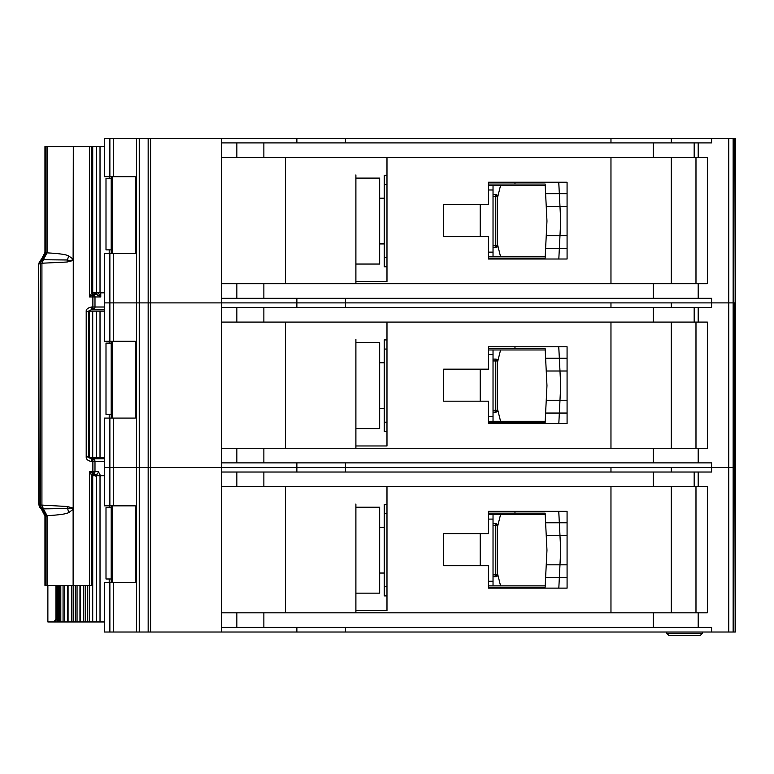 <?xml version="1.0" encoding="UTF-8"?>
<svg xmlns="http://www.w3.org/2000/svg" width="774" height="774" viewBox="0 0 774 774"><rect width="100%" height="100%" fill="white"/><g stroke="black" fill="none" stroke-linecap="round" stroke-linejoin="round"><path stroke-width="1.16" d="M91.293 309.745L91.642 307.007C87.733 307.849 85.924 309.377 86.204 311.574L88.604 311.574C87.762 311.516 88.662 310.906 91.293 309.745L92.532 309.745L92.88 307.007L94.989 307.007L94.989 296.945A2.738 2.467 -90 0 0 93.296 294.343L89.523 296.945L91.787 292.862L91.787 147.002L89.523 146.557L100.02 146.557L100.02 292.833L92.029 292.833M111.195 249.867L105.999 249.867L105.999 178.562L111.195 178.562M109.211 178.562L109.211 176.733M109.211 253.524L109.211 249.867M100.02 292.833L104.49 292.833M104.49 146.557L100.02 146.557M92.387 292.833L92.387 146.557M514.971 259.009L514.971 258.1L488.452 258.1L488.462 256.726L545.206 256.726M545.206 185.412L488.452 185.412L488.452 184.048L514.971 184.048L514.971 182.219M514.971 258.1L545.138 258.1L545.612 248.493L559.341 248.493L558.818 259.009L567.081 259.009L567.071 182.219L488.452 182.219L488.452 204.617L443.657 204.617L443.657 236.612L488.452 236.612L488.452 259.009L558.818 259.009M558.731 182.219L567.071 182.219L558.731 182.219L559.341 193.645L545.612 193.645L545.138 184.048L533.257 184.048M545.389 189.069L545.138 184.048L514.971 184.048M533.257 258.1L545.138 258.1L545.389 253.069M559.118 253.069L558.838 258.768M560.666 221.741L559.979 235.693L546.241 235.693L546.966 221.074L546.241 206.445L559.979 206.445L560.666 220.397A13.709 13.709 0 0 1 560.666 221.741M567.081 248.493L545.612 248.493L546.241 235.693M567.071 206.445L559.979 206.445L559.341 193.645L545.612 193.645L546.241 206.445M558.838 183.37L559.118 189.069M559.341 193.645L567.071 193.645M559.341 248.493L559.979 235.693L567.081 235.693M493.028 196.383L495.776 196.383L495.776 194.555A1.829 1.829 0 0 1 497.605 196.383L497.605 245.755L495.776 245.755L495.776 196.383L497.063 196.383A1.829 1.296 -90 0 0 495.776 194.555L493.028 194.555M493.028 247.583L495.776 247.583A1.829 1.829 0 0 0 497.063 247.051A1.829 1.829 -135 0 0 497.605 245.755M495.776 247.583L495.776 245.755L497.063 247.051M386.981 184.502L384.233 184.502L384.233 266.778L386.981 266.778M384.233 184.502L384.233 175.359L386.981 175.359M493.028 185.412L493.028 256.726M488.452 252.15L493.028 252.15M493.028 189.988L488.452 189.988M384.233 257.636L386.981 257.636M497.605 197.312L500.565 185.412M497.605 244.826L500.565 256.726M379.666 178.097L379.666 264.04L355.895 264.04L355.895 266.324L355.895 174.905L355.895 178.097L379.666 178.097M735.3 138.333L735.3 302.895L735.3 138.333L735.3 302.895L735.3 138.333L735.3 175.814L735.3 138.333L728.76 138.333L728.76 302.895L671.3 302.895L671.3 307.462M610.967 307.462L610.967 302.895L104.49 302.895L104.49 341.286L135.276 341.286L135.276 418.086L104.49 418.086L104.49 505.848L135.276 505.848L135.276 582.638L104.49 582.638L104.49 632.01L728.76 632.01L728.76 467.448L671.3 467.448L671.3 472.024M734.99 138.333L735.3 302.895L728.76 302.895L728.76 467.448L711.596 467.448L711.596 472.024L221.509 472.024L221.509 612.814L707.359 612.814L707.359 486.653L221.509 486.653L221.509 467.448L104.49 467.448L109.879 467.448L109.879 505.848M610.967 142.9L610.967 138.333L221.509 138.333L221.509 283.69L707.359 283.69L707.359 157.528L221.509 157.528L221.509 142.9L711.596 142.9L711.596 138.333L671.3 138.333L671.3 142.9M671.3 283.69L671.3 157.528M221.509 138.333L104.49 138.333L104.49 176.733L135.276 176.733L135.276 253.524L104.49 253.524L104.49 302.895L109.879 302.895L109.879 341.286M136.524 138.333L136.524 632.01M355.895 178.097L355.895 281.407L386.981 281.407L386.981 157.528M610.967 157.528L610.967 283.69M345.427 138.333L345.427 142.9M296.877 138.333L296.877 142.9M221.509 283.69L221.509 322.09L221.509 307.462L711.596 307.462L711.596 302.895L345.427 302.895L345.427 307.462M610.967 138.333L671.3 138.333M728.76 138.333L711.596 138.333M296.877 298.319L296.877 307.462M735.3 632.01L735.3 467.448L735.3 632.01L735.3 467.448L735.3 632.01L734.99 467.448L733.897 467.448L735.3 467.448L735.3 302.895L734.99 467.448L734.99 302.895L711.596 302.895L711.596 298.319L221.509 298.319M345.427 298.319L345.427 302.895L109.879 302.895L109.879 253.524M285.5 283.69L285.5 157.528M355.895 283.69L355.895 264.04M488.462 258.1L488.462 256.726M488.452 185.412L488.452 184.048M695.981 157.528L695.981 283.69M355.895 428.593L355.895 339.457L355.895 342.659L379.666 342.659L379.666 428.593L355.895 428.593L355.895 445.969L386.981 445.969L386.981 322.09M610.967 472.024L610.967 467.448L109.879 467.448L109.879 418.086M733.897 138.333L733.897 467.448L728.76 467.448L733.142 467.448L733.142 632.01L728.76 632.01M221.509 448.252L707.359 448.252L707.359 322.09L221.509 322.09L221.509 467.448L296.877 467.448L296.877 472.024M671.3 448.252L671.3 322.09M488.452 401.174L488.452 423.572L567.081 423.572L567.071 346.771L488.452 346.771L488.452 369.169L443.657 369.169L443.657 401.174L488.452 401.174M610.967 322.09L610.967 448.252M296.877 462.881L296.877 467.448L345.427 467.448L345.427 472.024M345.427 462.881L345.427 467.448L711.596 467.448L711.596 462.881L221.509 462.881M285.5 448.252L285.5 322.09M355.895 342.659L355.895 448.252M514.971 423.572L514.971 422.652L488.452 422.652L488.462 421.279L545.206 421.279M545.206 349.974L488.452 349.974L488.452 348.6L514.971 348.6L514.971 346.771M558.731 346.771L567.071 346.771L558.731 346.771L559.341 358.198L545.612 358.198L546.241 370.998L559.979 370.998L560.666 384.949A13.709 13.709 0 0 1 560.666 386.303L559.979 400.255L546.241 400.255L546.966 385.626L546.241 370.998M567.081 423.572L558.818 423.572L567.081 423.572M488.462 422.652L488.462 421.279M488.452 349.974L488.452 348.6M695.981 322.09L695.981 448.252M493.028 360.945L495.776 360.945L495.776 359.117A1.829 1.829 0 0 1 497.605 360.945L497.605 410.317L495.776 410.317L495.776 360.945L497.063 360.945A1.829 1.296 -90 0 0 495.776 359.117L493.028 359.117M493.028 412.145L495.776 412.145A1.829 1.829 0 0 0 497.063 411.604A1.829 1.829 -135 0 0 497.605 410.317M495.776 412.145L495.776 410.317L497.063 411.604M386.981 349.064L384.233 349.064L384.233 431.341L386.981 431.341M384.233 349.064L384.233 339.921L386.981 339.921M493.028 349.974L493.028 421.279M488.452 416.712L493.028 416.712M493.028 354.55L488.452 354.55M384.233 422.198L386.981 422.198M497.605 361.874L500.565 349.974M497.605 409.388L500.565 421.279M514.971 422.652L545.138 422.652L545.612 413.055L559.341 413.055L558.818 423.572M567.071 370.998L559.979 370.998L559.341 358.198L545.612 358.198L545.138 348.6L533.257 348.6M545.389 353.631L545.138 348.6L514.971 348.6M533.257 422.652L545.138 422.652L545.389 417.631M559.118 417.631L558.838 423.33M567.081 413.055L545.612 413.055L546.241 400.255M558.838 347.923L559.118 353.631M559.341 358.198L567.071 358.198M559.341 413.055L559.979 400.255L567.081 400.255M88.691 311.119L100.02 311.119L100.02 457.395L88.691 457.395M111.195 414.429L105.999 414.429L105.999 343.114L111.195 343.114M109.211 343.114L109.211 341.286M109.211 418.086L109.211 414.429M100.02 457.395L104.49 457.395M104.49 311.119L100.02 311.119M92.387 457.395L92.387 311.119M92.029 475.681L100.02 475.681L100.02 621.957L85.44 621.957L85.44 585.386M111.195 578.981L105.999 578.981L105.999 507.676L111.195 507.676M109.211 507.676L109.211 505.848M109.211 582.638L109.211 578.981M100.02 621.957L104.49 621.957M104.49 475.681L100.02 475.681M92.387 621.957L92.387 475.681M80.041 621.957L85.44 621.957M79.964 585.386L79.964 621.957L73.133 621.957L73.298 146.557L73.124 259.106L68.712 255.933C66.129 254.501 58.911 253.485 47.079 252.866L47.088 146.557L45.821 146.557L45.821 252.73L42.27 259.774L41.922 263.431L42.493 259.619L43.276 259.735L42.241 263.208L67.106 262.018L73.288 260.441M67.735 621.957L73.133 621.957M67.648 585.386L67.648 621.957L60.798 621.957L60.798 585.386M57.711 585.386L57.711 621.957L60.798 621.957M514.971 588.124L514.971 587.214L488.452 587.214L488.462 585.841L545.206 585.841M545.206 514.536L488.452 514.536L488.452 513.162L514.971 513.162L514.971 511.333M514.971 587.214L545.138 587.214L545.612 577.617L559.341 577.617L558.818 588.124L567.081 588.124L567.071 511.333L488.452 511.333L488.452 533.731L443.657 533.731L443.657 565.726L488.452 565.726L488.452 588.124L558.818 588.124M558.731 511.333L567.071 511.333L558.731 511.333L559.341 522.76L545.612 522.76L545.138 513.162L533.257 513.162M545.389 518.193L545.138 513.162L514.971 513.162M533.257 587.214L545.138 587.214L545.389 582.183M559.118 582.183L558.838 587.892M560.666 550.865L559.979 564.817L546.241 564.817L546.966 550.188L546.241 535.56L559.979 535.56L560.666 549.511A13.709 13.709 0 0 1 560.666 550.865M567.081 577.617L545.612 577.617L546.241 564.817M567.071 535.56L559.979 535.56L559.341 522.76L545.612 522.76L546.241 535.56M558.838 512.485L559.118 518.193M559.341 522.76L567.071 522.76M559.341 577.617L559.979 564.817L567.081 564.817M493.028 525.507L495.776 525.507L495.776 523.679A1.829 1.829 0 0 1 497.605 525.507L497.605 574.869L495.776 574.869L495.776 525.507L497.063 525.507A1.829 1.296 -90 0 0 495.776 523.679L493.028 523.679M493.028 576.698L495.776 576.698A1.829 1.829 0 0 0 497.063 576.166A1.829 1.829 -135 0 0 497.605 574.869M495.776 576.698L495.776 574.869L497.063 576.166M386.981 513.617L384.233 513.617L384.233 595.903L386.981 595.903M384.233 513.617L384.233 504.474L386.981 504.474M493.028 514.536L493.028 585.841M488.452 581.274L493.028 581.274M493.028 519.102L488.452 519.102M384.233 586.76L386.981 586.76M497.605 526.436L500.565 514.536M497.605 573.94L500.565 585.841M379.666 507.222L379.666 593.155L355.895 593.155L355.895 595.438L355.895 504.019L355.895 507.222L379.666 507.222M734.99 632.01L733.142 632.01M671.3 612.814L671.3 486.653M355.895 507.222L355.895 610.522L386.981 610.522L386.981 486.653M610.967 486.653L610.967 612.814M221.509 612.814L221.509 632.01M733.897 632.01L733.897 467.448L733.142 467.448L733.142 138.333M296.877 627.443L296.877 632.01M711.596 632.01L711.596 627.443L221.509 627.443M345.427 627.443L345.427 632.01M285.5 612.814L285.5 486.653M355.895 612.814L355.895 593.155M488.462 587.214L488.462 585.841M488.452 514.536L488.452 513.162M695.981 486.653L695.981 612.814M666.733 633.345L669.055 635.667L700.064 635.667L702.386 633.345L702.386 632.01L702.386 633.345L666.733 633.345L666.733 632.01M700.064 635.667L702.386 633.345M91.419 474.955L89.523 471.569L89.523 585.386L90.926 585.386L91.787 584.941L91.419 474.955L92.764 473.601L93.296 474.172A2.738 2.467 -90 0 0 94.989 471.569L94.989 461.507L92.88 461.507L92.532 458.769L91.274 458.769L91.642 461.507L92.88 461.507L92.88 471.569L89.523 471.569L92.764 473.601L92.88 471.569L98.308 471.569A2.738 2.361 -90 0 1 95.947 474.307L94.089 474.307M98.172 292.833L100.765 296.945L92.88 296.945L92.764 294.913M73.288 508.073L67.106 506.496L41.922 505.083L42.493 508.895L67.406 508.528C70.086 507.676 71.992 507.967 73.124 509.408L73.298 509.408M68.712 512.582L73.124 509.408L73.124 585.386L47.088 585.386L47.079 515.648L45.821 515.784L41.98 508.005L42.241 505.306L43.276 508.779L47.079 515.648C58.911 515.029 66.129 514.013 68.712 512.582L67.106 506.496M39.668 507.231L38.729 503.893L38.7 264.621L39.106 262.744L38.729 264.621L44.969 252.459L44.95 146.557L45.821 146.557M40.954 259.774L42.27 259.774A4.567 4.547 90 0 0 40.451 263.431L39.135 263.431L39.668 261.273M94.699 474.501A1.829 1.384 -90 0 1 95.425 475.681M57.711 621.957L47.872 621.957L47.872 585.386M47.088 146.557L73.124 146.557M73.298 146.557L89.523 146.557L89.523 296.945L92.88 296.945L92.88 307.007L91.642 307.007M55.951 585.386L55.951 619.21L53.822 621.957M100.765 292.833L100.765 296.945L96.053 294.207L93.325 294.207L92.009 292.562L91.922 147.312L91.922 292.736L93.296 294.343L96.334 294.207M86.204 311.574L86.204 456.941C86.146 459.35 87.955 460.869 91.642 461.507M89.523 585.386L73.298 585.386M47.088 585.386L44.95 585.386L44.969 516.055L45.714 516.306L44.969 516.055L41.283 508.944M104.49 458.769L91.293 458.769C88.681 457.657 87.781 457.047 88.604 456.941L88.604 311.574M67.106 262.018L67.406 259.987C70.086 260.838 71.992 260.548 73.124 259.106L73.298 259.106M68.712 255.933L67.406 259.987L43.276 259.735L47.079 252.866L45.821 252.73M104.49 309.745L92.532 309.745A2.738 2.467 -90 0 0 94.273 308.942A2.738 0.851 -138.1 0 1 92.832 308.323M44.95 585.386L44.95 516.094C46.217 516.084 41.477 507.58 41.051 508.828L39.261 506.273L38.729 503.893M91.419 293.569L92.764 294.923M93.132 474.017L91.787 475.652L91.922 584.641L92.009 475.952L93.325 474.307L91.922 475.778A1.829 1.703 127.3 0 1 93.209 474.094M45.714 252.208L44.969 252.459L45.714 252.208M40.954 508.741L39.135 505.083L40.451 505.083A4.567 4.547 90 0 0 42.27 508.741L40.954 508.741M45.821 515.784L44.969 516.055M97.079 474.307L95.947 474.307L96.411 476.136M95.657 475.681A1.829 1.829 -90 0 0 93.896 474.307L92.967 474.307M93.209 294.42A1.829 1.703 52.7 0 1 91.922 292.736L93.132 294.497M95.715 292.378L93.886 294.207L97.079 294.207M93.325 294.207L94.089 294.207M95.657 292.833A1.829 1.829 -90 0 1 93.896 294.207L94.776 294.207A1.829 1.384 90 0 0 96.111 292.833M100.765 476.136L98.308 471.569M95.425 292.833A1.829 1.384 -90 0 1 94.699 294.014M42.822 259.59L42.822 259.59A4.567 4.218 98.5 0 0 41.98 260.509M111.204 253.524L111.204 176.733L111.195 253.524M112.424 176.733L112.424 253.524M96.44 146.557L96.44 292.833M92.716 146.557L92.716 292.833M480.228 236.612L480.228 204.617M493.028 245.755L495.776 245.755M497.063 196.383L497.605 196.383M113.294 138.333L113.294 176.733M113.294 253.524L113.294 341.286M109.879 138.333L109.879 176.733M150.582 138.333L150.582 632.01M148.163 138.333L148.163 632.01M139.572 138.333L139.572 632.01M139.243 138.333L139.243 632.01M728.731 138.333L728.731 632.01M698.196 157.528L698.196 142.9M698.196 283.69L698.196 298.319M236.854 283.69L236.854 298.319M263.866 283.69L263.866 298.319M653.256 283.69L653.256 298.319M694.181 157.528L694.181 142.9M653.256 157.528L653.256 142.9M263.866 157.528L263.866 142.9M236.854 157.528L236.854 142.9M113.294 418.086L113.294 505.848M698.196 322.09L698.196 307.462M698.196 448.252L698.196 462.881M236.854 448.252L236.854 462.881M263.866 448.252L263.866 462.881M653.256 448.252L653.256 462.881M694.181 322.09L694.181 307.462M653.256 322.09L653.256 307.462M263.866 322.09L263.866 307.462M236.854 322.09L236.854 307.462M480.228 401.174L480.228 369.169M493.028 410.317L495.776 410.317M497.063 360.945L497.605 360.945M111.204 418.086L111.204 341.286L111.195 418.086M112.424 341.286L112.424 418.086M96.44 311.119L96.44 457.395M92.716 311.119L92.716 457.395M89.358 457.395L89.358 311.119M111.204 582.638L111.204 505.848L111.195 582.638M112.424 505.848L112.424 582.638M96.44 475.681L96.44 621.957M92.716 475.681L92.716 621.957M58.776 621.957L58.776 585.386M59.143 621.957L59.143 585.386M63.062 585.386L63.062 621.957M89.358 621.957L89.358 585.386M64.716 585.386L64.716 621.957M87.704 621.957L87.704 585.386M83.785 585.386L83.785 621.957M80.39 585.386L80.39 621.957M68.073 621.957L68.073 585.386M71.46 621.957L71.46 585.386M75.359 585.386L75.359 621.957M77.042 621.957L77.042 585.386M480.228 565.726L480.228 533.731M493.028 574.869L495.776 574.869M497.063 525.507L497.605 525.507M113.294 582.638L113.294 632.01M109.879 582.638L109.879 632.01M698.196 486.653L698.196 472.024M698.196 612.814L698.196 627.443M236.854 612.814L236.854 627.443M263.866 612.814L263.866 627.443M653.256 612.814L653.256 627.443M694.181 486.653L694.181 472.024M653.256 486.653L653.256 472.024M263.866 486.653L263.866 472.024M236.854 486.653L236.854 472.024M94.128 471.569A2.738 1.596 90 0 1 93.18 474.065M104.49 461.507L94.989 461.507A2.738 2.467 -90 0 0 94.273 459.572A2.738 0.851 138.1 0 0 92.832 460.191M94.128 296.945A2.738 1.596 -90 0 0 93.18 294.449M42.822 508.924A4.567 4.218 -98.5 0 1 41.98 508.005M54.016 621.957A2.738 2.254 -90 0 0 56.26 619.21L55.951 619.21M57.711 619.21L56.26 619.21L56.26 585.386M87.936 456.941L86.204 456.941M41.922 505.083L41.922 263.431L40.451 263.431L40.451 505.083L41.922 505.083M44.969 252.459L47.088 252.459M39.106 505.77L38.729 264.621M45.821 585.386L45.821 516.055L47.088 516.055M94.273 459.572A2.738 2.467 -90 0 0 92.532 458.769M94.273 308.942A2.738 2.467 -90 0 0 94.989 307.007L104.49 307.007M96.111 475.681A1.829 1.384 90 0 0 94.776 474.307M96.053 294.207A1.829 0.977 90 0 0 96.992 292.833M96.363 292.833A1.829 1.384 -90 0 1 95.028 294.207M112.356 176.733L112.356 253.524M379.666 198.212L384.233 198.212M379.666 243.926L384.233 243.926M379.666 362.774L384.233 362.774M379.666 408.488L384.233 408.488M112.356 341.286L112.356 418.086M112.356 505.848L112.356 582.638M379.666 527.336L384.233 527.336M379.666 573.041L384.233 573.041M44.95 146.557L44.95 252.421C43.16 257.848 41.864 260.277 41.051 259.687L39.106 262.744M95.715 476.136L93.886 474.307"/></g></svg>
